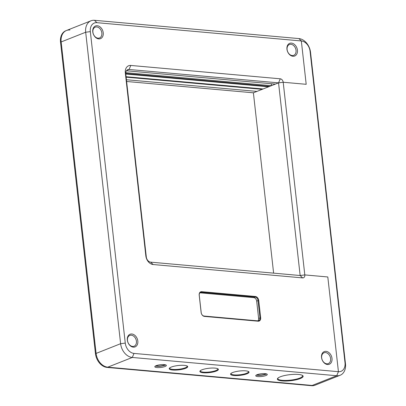 <?xml version="1.0" encoding="UTF-8"?>
<svg xmlns="http://www.w3.org/2000/svg" width="406" height="406" viewBox="0 0 406 406"><rect width="100%" height="100%" fill="white"/><g stroke="black" fill="none" stroke-linecap="round" stroke-linejoin="round"><path stroke-width="0.61" d="M125.317 72.902L125.774 73.963A4.989 3.664 -111.6 0 1 127.773 69.67A4.989 3.664 -111.6 0 1 129.067 69.487L278.546 82.854L283.195 82.251A3.324 2.441 68.4 0 0 280.282 78.81L130.803 65.447A8.313 6.11 68.4 0 0 125.317 72.902L145.845 255.932A8.313 6.11 68.4 0 0 153.133 264.529L302.612 277.897L300.156 275.517L304.81 274.913A3.324 2.441 -111.6 0 1 302.612 277.897M95.466 353.667L96.095 353.418A13.296 9.774 68.4 0 0 107.752 367.171L312.168 385.451L311.539 385.7A13.296 9.774 -111.6 0 0 314.995 385.218L340.152 375.256A13.296 9.774 68.4 0 1 336.691 375.738L338.431 371.693L327.804 276.968L304.81 274.913L327.804 276.968L338.431 371.693L336.691 375.738L312.168 385.451L107.752 367.171L132.28 357.458L336.691 375.738L311.539 385.7L107.123 367.425A13.296 9.774 -111.6 0 1 95.466 353.667L60.524 42.194A13.296 9.774 -111.6 0 1 65.848 30.744L66.477 30.496A13.296 9.774 68.4 0 0 61.154 41.945L85.681 32.231L120.618 343.699A13.296 9.774 68.4 0 0 132.28 357.458L134.016 353.418L338.431 371.693A9.972 7.328 68.4 0 0 345.014 362.746L310.077 51.278A9.972 7.328 68.4 0 0 301.333 40.96L96.917 22.68A9.972 7.328 68.4 0 0 90.33 31.627L125.266 343.1A9.972 7.328 68.4 0 0 134.016 353.418M340.152 375.256A13.296 9.774 68.4 0 0 345.476 363.806L310.534 52.333A13.296 9.774 68.4 0 0 298.877 38.575L301.333 40.96L306.195 84.306L283.195 82.251L306.195 84.306L301.333 40.96L298.877 38.575L94.461 20.3A13.296 9.774 68.4 0 0 91.005 20.782A13.296 9.774 68.4 0 0 85.681 32.231L90.33 31.627M92.761 31.846A6.816 5.009 -111.6 0 1 97.257 25.73A6.816 5.009 -111.6 0 1 103.236 32.784A6.816 5.009 -111.6 0 1 98.734 38.895A6.816 5.009 -111.6 0 1 92.761 31.846M127.337 340.106A6.816 5.009 -111.6 0 1 131.833 333.991A6.816 5.009 -111.6 0 1 137.812 341.04A6.816 5.009 -111.6 0 1 133.31 347.155A6.816 5.009 -111.6 0 1 127.337 340.106M321.532 357.468A6.816 5.009 -111.6 0 1 326.028 351.352A6.816 5.009 -111.6 0 1 332.007 358.407A6.816 5.009 -111.6 0 1 327.505 364.522A6.816 5.009 -111.6 0 1 321.532 357.468M286.951 49.207A6.816 5.009 -111.6 0 1 291.452 43.097A6.816 5.009 -111.6 0 1 297.431 50.146A6.816 5.009 -111.6 0 1 292.929 56.261A6.816 5.009 -111.6 0 1 286.951 49.207M255.369 296.481A3.821 2.812 -111.6 0 1 258.724 300.435L260.667 317.776A3.821 2.812 -111.6 0 1 258.145 321.207L204.487 316.406A3.821 2.812 -111.6 0 1 201.132 312.453L199.189 295.111A3.821 2.812 -111.6 0 1 201.711 291.681L255.369 296.481L255.11 297.085A3.324 2.441 -111.6 0 1 258.023 300.526L259.972 317.868A3.324 2.441 -111.6 0 1 258.637 320.73A3.324 2.441 -111.6 0 1 257.774 320.847L204.116 316.051A3.324 2.441 -111.6 0 1 201.203 312.61L199.255 295.274A3.324 2.441 -111.6 0 1 200.589 292.411A3.324 2.441 -111.6 0 1 201.452 292.29L255.11 297.085L253.75 297.628L200.087 292.827A3.324 2.441 68.4 0 0 199.96 292.822M275.4 84.098L126.428 70.776M125.266 343.1L120.618 343.699L96.095 353.418L61.154 41.945L96.095 353.418A13.296 9.774 68.4 0 0 107.752 367.171L107.123 367.425M274.37 84.504A5.151 3.786 68.4 0 0 273.984 83.971M136.416 341.223A5.816 4.273 -111.6 0 1 134.087 346.232A5.816 4.273 -111.6 0 1 127.474 340.421A5.816 4.273 -111.6 0 1 129.803 335.412A5.816 4.273 -111.6 0 1 136.416 341.223M330.611 358.584A5.816 4.273 -111.6 0 1 328.281 363.593A5.816 4.273 -111.6 0 1 321.669 357.787A5.816 4.273 -111.6 0 1 323.998 352.778A5.816 4.273 -111.6 0 1 330.611 358.584M101.84 32.962A5.816 4.273 -111.6 0 1 99.511 37.971A5.816 4.273 -111.6 0 1 92.898 32.165A5.816 4.273 -111.6 0 1 95.227 27.156A5.816 4.273 -111.6 0 1 101.84 32.962M296.035 50.329A5.816 4.273 -111.6 0 1 293.705 55.338A5.816 4.273 -111.6 0 1 287.093 49.527A5.816 4.273 -111.6 0 1 289.417 44.518A5.816 4.273 -111.6 0 1 296.035 50.329M248.391 371.454A8.81 2.071 -6.4 0 1 248.497 371.713A8.81 2.071 -6.4 0 1 246.513 373.302A8.81 2.071 -6.4 0 1 236.901 374.971A8.81 2.071 -6.4 0 1 230.989 373.677A8.81 2.071 -6.4 0 1 231.034 373.398M246.95 373.819A9.308 2.192 -6.4 0 1 235.749 375.591A9.308 2.192 -6.4 0 1 230.76 373.657A9.308 2.192 -6.4 0 1 232.643 372.541A9.308 2.192 -6.4 0 1 241.707 370.82A9.308 2.192 -6.4 0 1 248.711 371.647A9.308 2.192 -6.4 0 1 246.95 373.819M257.044 374.723A5.816 1.37 173.6 0 0 255.734 375.768A5.816 1.37 173.6 0 0 259.637 376.621A5.816 1.37 173.6 0 0 265.986 375.52A5.816 1.37 173.6 0 0 267.295 374.474A5.816 1.37 173.6 0 0 263.392 373.621A5.816 1.37 173.6 0 0 257.044 374.723M156.112 365.694A5.816 1.37 173.6 0 0 154.803 366.745A5.816 1.37 173.6 0 0 158.71 367.597A5.816 1.37 173.6 0 0 165.054 366.496A5.816 1.37 173.6 0 0 166.369 365.446A5.816 1.37 173.6 0 0 162.461 364.593A5.816 1.37 173.6 0 0 156.112 365.694M300.227 378.58A12.967 3.05 -6.4 0 1 284.626 381.046A12.967 3.05 -6.4 0 1 277.679 378.362A12.967 3.05 -6.4 0 1 280.297 376.798A12.967 3.05 -6.4 0 1 292.924 374.408A12.967 3.05 -6.4 0 1 302.678 375.555A12.967 3.05 -6.4 0 1 300.227 378.58M216.286 371.079A9.308 2.192 -6.4 0 1 205.086 372.845A9.308 2.192 -6.4 0 1 200.097 370.917A9.308 2.192 -6.4 0 1 201.98 369.8A9.308 2.192 -6.4 0 1 211.044 368.08A9.308 2.192 -6.4 0 1 218.047 368.902A9.308 2.192 -6.4 0 1 216.286 371.079M185.623 368.333A9.308 2.192 -6.4 0 1 174.423 370.105A9.308 2.192 -6.4 0 1 169.439 368.176A9.308 2.192 -6.4 0 1 171.317 367.054A9.308 2.192 -6.4 0 1 180.381 365.339A9.308 2.192 -6.4 0 1 187.389 366.161A9.308 2.192 -6.4 0 1 185.623 368.333M153.133 264.529L150.677 262.149L300.156 275.517L304.81 274.913L283.195 82.251L278.546 82.854L300.156 275.517M150.677 262.149A4.989 3.664 -111.6 0 1 146.307 256.993L125.774 73.963M302.374 375.362A12.469 2.933 -6.4 0 1 302.597 375.819A12.469 2.933 -6.4 0 1 299.79 378.067A12.469 2.933 -6.4 0 1 286.184 380.427A12.469 2.933 -6.4 0 1 277.816 378.6A12.469 2.933 -6.4 0 1 277.932 378.103M256.968 374.753A4.821 1.132 173.6 0 0 265.077 374.17A4.821 1.132 173.6 0 0 265.869 373.753M256.343 375.053A5.816 1.37 173.6 0 0 265.844 374.236A5.816 1.37 173.6 0 0 266.539 373.906M155.417 366.024A5.816 1.37 173.6 0 0 164.912 365.212A5.816 1.37 173.6 0 0 165.607 364.882M156.036 365.73A4.821 1.132 173.6 0 0 164.146 365.141A4.821 1.132 173.6 0 0 164.937 364.73M257.901 320.857A3.324 2.441 68.4 0 0 258.607 318.405L256.663 301.064A3.324 2.441 68.4 0 0 253.75 297.628M217.728 368.709A8.81 2.071 -6.4 0 1 217.834 368.973A8.81 2.071 -6.4 0 1 215.85 370.561A8.81 2.071 -6.4 0 1 206.238 372.231A8.81 2.071 -6.4 0 1 200.325 370.937A8.81 2.071 -6.4 0 1 200.371 370.658M187.064 365.968A8.81 2.071 -6.4 0 1 187.171 366.232A8.81 2.071 -6.4 0 1 185.187 367.821A8.81 2.071 -6.4 0 1 175.575 369.485A8.81 2.071 -6.4 0 1 169.662 368.196A8.81 2.071 -6.4 0 1 169.708 367.917M273.619 273.142L253.395 92.817L278.546 82.854L280.282 78.81M268.584 86.798L125.784 74.029M271.274 83.727L271.487 85.651M125.769 72.679L271.36 85.702M262.195 89.33L126.134 77.165M256.957 91.406L126.423 79.733M126.616 81.479L253.395 92.817M263.083 88.975L126.083 76.729M125.743 73.516L269.63 86.382M69.933 30.014A13.296 9.774 68.4 0 0 66.477 30.496A13.296 9.774 68.4 0 0 61.154 41.945L60.524 42.194M130.803 65.447L129.067 69.487L126.702 70.426M96.917 22.68L94.461 20.3M145.845 255.932L146.307 256.993M204.487 316.406L204.116 316.051M258.145 321.207L257.774 320.847M201.711 291.681L201.452 292.29L200.087 292.827M258.724 300.435L256.663 301.064M260.667 317.776L258.607 318.405M345.014 362.746L345.476 363.806M310.077 51.278L310.534 52.333M66.477 30.496L91.005 20.782"/></g></svg>
